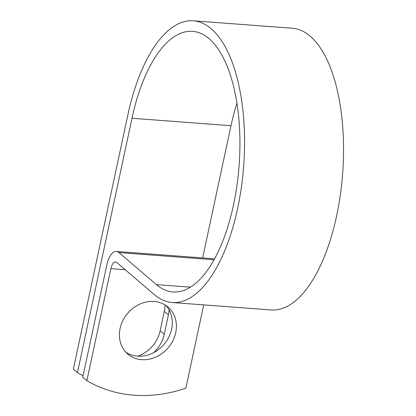 <?xml version="1.0" encoding="UTF-8"?>
<svg xmlns="http://www.w3.org/2000/svg" width="416" height="416" viewBox="0 0 416 416"><rect width="100%" height="100%" fill="white"/><g stroke="black" fill="none" stroke-linecap="round" stroke-linejoin="round"><path stroke-width="0.62" d="M141.669 359.674A30.935 26.593 130.5 0 0 172.905 340.647A30.935 26.593 130.5 0 0 168.012 307.05A30.935 26.593 130.5 0 0 154.149 301.46A30.935 26.593 130.5 0 0 122.912 320.481A30.935 26.593 130.5 0 0 127.806 354.078A30.935 26.593 130.5 0 0 141.669 359.674M125.856 352.201A30.935 26.593 130.5 0 0 137.566 356.164A30.935 26.593 130.5 0 0 168.069 338.515A30.935 26.593 130.5 0 0 165.854 305.417M169.068 309.842A30.935 26.593 -49.5 0 1 168.407 314.881L164.232 334.35A30.935 26.593 -49.5 0 1 153.618 352.659M203.71 304.881L185.869 388.112A137.618 118.3 130.5 0 1 86.871 380.666L82.768 377.156L106.782 265.138A20.608 8.913 94.3 0 1 116.334 251.43A20.608 8.913 94.3 0 1 118.945 252.59L156.39 284.606A130.681 56.498 -85.7 0 0 172.942 291.97A130.681 56.498 -85.7 0 0 239.086 165.89A130.681 56.498 -85.7 0 0 192.551 31.34A130.681 56.498 -85.7 0 0 131.997 118.264L77.464 372.627A137.618 118.3 130.5 0 0 83.08 375.705M236.928 103.126A130.681 56.498 -85.7 0 0 230.989 125.71L202.649 257.925M86.871 380.666L110.885 268.648A10.041 4.342 94.3 0 1 115.539 261.971A10.041 4.342 94.3 0 1 116.813 262.538L154.258 294.549A141.253 61.069 -85.7 0 0 172.151 302.51A141.253 61.069 -85.7 0 0 243.646 166.234A141.253 61.069 -85.7 0 0 193.341 20.8A141.253 61.069 -85.7 0 0 127.894 114.754L73.362 369.117L77.464 372.627M164.996 304.871A30.935 26.593 -49.5 0 1 164.304 311.371L160.129 330.845A30.935 26.593 -49.5 0 1 137.935 356.19M172.151 302.51L271.144 309.956A141.253 61.069 -85.7 0 0 342.638 173.685A141.253 61.069 -85.7 0 0 292.339 28.246L193.341 20.8M131.997 118.264L230.989 125.71M110.885 268.648L125.221 269.729M156.39 284.606L190.414 287.165M118.945 252.59L214.058 259.745M168.407 314.881L164.304 311.371M164.232 334.35L160.129 330.845M116.334 251.43L214.573 258.82"/></g></svg>
